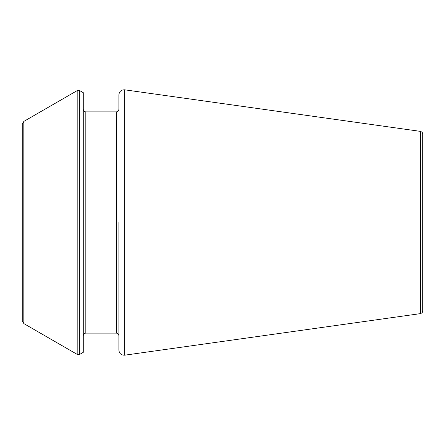 <?xml version="1.0" encoding="UTF-8"?>
<svg xmlns="http://www.w3.org/2000/svg" width="445" height="445" viewBox="0 0 445 445"><rect width="100%" height="100%" fill="white"/><g stroke="black" fill="none" stroke-linecap="round" stroke-linejoin="round"><path stroke-width="0.67" d="M118.876 222.5L118.876 350.148C119.327 353.603 121.257 355.282 124.672 355.188L124.672 89.812C121.257 89.718 119.327 91.397 118.876 94.852L118.876 109.342C118.715 110.9 117.864 111.751 116.334 111.884L116.334 333.116C117.864 333.249 118.715 334.1 118.876 335.658M79.727 90.613L83.276 92.666L83.276 352.334L79.727 354.387L77.185 354.387L77.185 90.613L79.727 90.613L79.727 354.387M23.841 323.587L22.25 320.839L22.25 124.161L23.841 121.413L23.841 323.587L77.185 354.387M420.558 313.603L420.558 131.397L422.116 132.237L422.75 133.917L422.75 311.083L422.116 312.763L420.558 313.603L124.672 355.188M116.334 111.884L85.824 111.884L85.824 333.116C84.289 333.249 83.443 334.1 83.276 335.658M116.334 333.116L85.824 333.116M85.824 111.884C84.289 111.751 83.443 110.9 83.276 109.342M23.841 121.413L77.185 90.613M420.558 131.397L124.672 89.812"/></g></svg>
